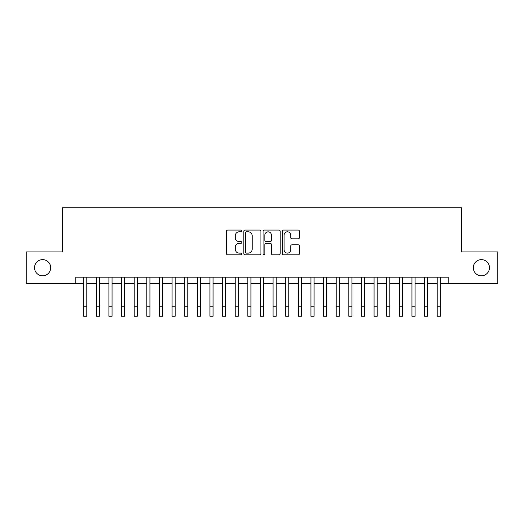 <?xml version="1.0" encoding="UTF-8"?>
<svg xmlns="http://www.w3.org/2000/svg" width="524" height="524" viewBox="0 0 524 524"><rect width="100%" height="100%" fill="white"/><g stroke="black" fill="none" stroke-linecap="round" stroke-linejoin="round"><path stroke-width="0.79" d="M241.8 230.933A0.865 0.865 0 0 0 240.929 230.069L227.763 230.069A1.238 1.238 0 0 0 226.525 231.307L226.525 253.616A1.238 1.238 0 0 0 227.763 254.854L240.929 254.854A0.865 0.865 0 0 0 241.8 253.989A0.865 0.865 0 0 0 240.929 253.118L239.226 253.118A3.963 3.963 0 0 1 235.263 249.155L235.263 247.295A3.963 3.963 0 0 1 239.226 243.326L240.929 243.326A0.865 0.865 0 0 0 241.8 242.461A0.865 0.865 0 0 0 240.929 241.59L239.226 241.59A3.963 3.963 0 0 1 235.263 237.627L235.263 235.767A3.963 3.963 0 0 1 239.226 231.804L240.929 231.804A0.865 0.865 0 0 0 241.8 230.933M473.303 267.712A8.083 8.083 0 0 0 481.386 275.794A8.083 8.083 0 0 0 489.468 267.712A8.083 8.083 0 0 0 481.386 259.635A8.083 8.083 0 0 0 473.303 267.712M34.532 267.712A8.083 8.083 0 0 0 42.614 275.794A8.083 8.083 0 0 0 50.697 267.712A8.083 8.083 0 0 0 42.614 259.635A8.083 8.083 0 0 0 34.532 267.712M298.221 238.806A1.238 1.238 0 0 0 299.459 237.562L299.459 231.307A1.238 1.238 0 0 0 298.221 230.069L283.595 230.069A1.238 1.238 0 0 0 282.357 231.307L282.357 253.616A1.238 1.238 0 0 0 283.595 254.854L298.221 254.854A1.238 1.238 0 0 0 299.459 253.616L299.459 246.057A1.238 1.238 0 0 0 298.221 244.813L291.96 244.813A1.238 1.238 0 0 0 290.722 246.057L290.722 249.804A3.314 3.314 0 0 1 287.407 253.118A3.314 3.314 0 0 1 284.093 249.804L284.093 235.119A3.314 3.314 0 0 1 287.407 231.804A3.314 3.314 0 0 1 290.722 235.119L290.722 237.562A1.238 1.238 0 0 0 291.96 238.806L298.221 238.806M75.757 283.497L26.2 283.497L26.2 251.933L62.5 251.933L62.5 207.74L461.5 207.74L461.5 251.933L497.8 251.933L497.8 283.497L448.243 283.497L448.243 277.183L75.757 277.183L75.757 283.497L83.65 283.497M260.913 231.307A1.238 1.238 0 0 0 259.675 230.069L245.049 230.069A1.238 1.238 0 0 0 243.811 231.307L243.811 253.616A1.238 1.238 0 0 0 245.049 254.854L259.675 254.854A1.238 1.238 0 0 0 260.913 253.616L260.913 231.307M264.325 230.069L278.951 230.069A1.238 1.238 0 0 1 280.189 231.307L280.189 253.616A1.238 1.238 0 0 1 278.951 254.854L272.69 254.854A1.238 1.238 0 0 1 271.452 253.616L271.452 244.57A1.238 1.238 0 0 0 270.214 243.326L266.061 243.326A1.238 1.238 0 0 0 264.817 244.57L264.817 253.989A0.865 0.865 0 0 1 263.952 254.854A0.865 0.865 0 0 1 263.087 253.989L263.087 231.307A1.238 1.238 0 0 1 264.325 230.069M86.807 283.497L96.278 283.497M99.436 283.497L108.907 283.497M112.057 283.497L121.529 283.497M124.686 283.497L134.157 283.497M137.314 283.497L146.786 283.497M149.943 283.497L159.407 283.497M162.564 283.497L172.036 283.497M175.193 283.497L184.664 283.497M187.821 283.497L197.286 283.497M200.443 283.497L209.914 283.497M213.072 283.497L222.543 283.497M225.7 283.497L235.171 283.497M238.328 283.497L247.793 283.497M250.95 283.497L260.421 283.497M263.579 283.497L273.05 283.497M276.207 283.497L285.672 283.497M288.829 283.497L298.3 283.497M301.457 283.497L310.928 283.497M314.086 283.497L323.557 283.497M326.714 283.497L336.179 283.497M339.336 283.497L348.807 283.497M351.964 283.497L361.436 283.497M364.593 283.497L374.057 283.497M377.214 283.497L386.686 283.497M389.843 283.497L399.314 283.497M402.471 283.497L411.943 283.497M415.093 283.497L424.564 283.497M427.722 283.497L437.193 283.497M440.35 283.497L448.243 283.497M246.418 231.804A0.865 0.865 0 0 0 245.546 232.669L245.546 252.254A0.865 0.865 0 0 0 246.418 253.118L248.212 253.118A3.963 3.963 0 0 0 252.175 249.155L252.175 235.767A3.963 3.963 0 0 0 248.212 231.804L246.418 231.804M271.452 235.178A3.314 3.314 0 0 0 268.137 231.863A3.314 3.314 0 0 0 264.817 235.178L264.817 240.352A1.238 1.238 0 0 0 266.061 241.59L270.214 241.59A1.238 1.238 0 0 0 271.452 240.352L271.452 235.178M83.65 306.795L86.807 306.795L86.807 316.26L83.65 316.26L83.65 277.183M86.807 306.795L86.807 277.183M96.278 306.795L99.436 306.795L99.436 316.26L96.278 316.26L96.278 277.183M99.436 306.795L99.436 277.183M108.907 306.795L112.057 306.795L112.057 316.26L108.907 316.26L108.907 277.183M112.057 306.795L112.057 277.183M121.529 306.795L124.686 306.795L124.686 316.26L121.529 316.26L121.529 277.183M124.686 306.795L124.686 277.183M134.157 306.795L137.314 306.795L137.314 316.26L134.157 316.26L134.157 277.183M137.314 306.795L137.314 277.183M146.786 306.795L149.943 306.795L149.943 316.26L146.786 316.26L146.786 277.183M149.943 306.795L149.943 277.183M159.407 306.795L162.564 306.795L162.564 316.26L159.407 316.26L159.407 277.183M162.564 306.795L162.564 277.183M172.036 306.795L175.193 306.795L175.193 316.26L172.036 316.26L172.036 277.183M175.193 306.795L175.193 277.183M184.664 306.795L187.821 306.795L187.821 316.26L184.664 316.26L184.664 277.183M187.821 306.795L187.821 277.183M197.286 306.795L200.443 306.795L200.443 316.26L197.286 316.26L197.286 277.183M200.443 306.795L200.443 277.183M209.914 306.795L213.072 306.795L213.072 316.26L209.914 316.26L209.914 277.183M213.072 306.795L213.072 277.183M222.543 306.795L225.7 306.795L225.7 316.26L222.543 316.26L222.543 277.183M225.7 306.795L225.7 277.183M235.171 306.795L238.328 306.795L238.328 316.26L235.171 316.26L235.171 277.183M238.328 306.795L238.328 277.183M247.793 306.795L250.95 306.795L250.95 316.26L247.793 316.26L247.793 277.183M250.95 306.795L250.95 277.183M260.421 306.795L263.579 306.795L263.579 316.26L260.421 316.26L260.421 277.183M263.579 306.795L263.579 277.183M273.05 306.795L276.207 306.795L276.207 316.26L273.05 316.26L273.05 277.183M276.207 306.795L276.207 277.183M285.672 306.795L288.829 306.795L288.829 316.26L285.672 316.26L285.672 277.183M288.829 306.795L288.829 277.183M298.3 306.795L301.457 306.795L301.457 316.26L298.3 316.26L298.3 277.183M301.457 306.795L301.457 277.183M310.928 306.795L314.086 306.795L314.086 316.26L310.928 316.26L310.928 277.183M314.086 306.795L314.086 277.183M323.557 306.795L326.714 306.795L326.714 316.26L323.557 316.26L323.557 277.183M326.714 306.795L326.714 277.183M336.179 306.795L339.336 306.795L339.336 316.26L336.179 316.26L336.179 277.183M339.336 306.795L339.336 277.183M348.807 306.795L351.964 306.795L351.964 316.26L348.807 316.26L348.807 277.183M351.964 306.795L351.964 277.183M361.436 306.795L364.593 306.795L364.593 316.26L361.436 316.26L361.436 277.183M364.593 306.795L364.593 277.183M374.057 306.795L377.214 306.795L377.214 316.26L374.057 316.26L374.057 277.183M377.214 306.795L377.214 277.183M386.686 306.795L389.843 306.795L389.843 316.26L386.686 316.26L386.686 277.183M389.843 306.795L389.843 277.183M399.314 306.795L402.471 306.795L402.471 316.26L399.314 316.26L399.314 277.183M402.471 306.795L402.471 277.183M411.943 306.795L415.093 306.795L415.093 316.26L411.943 316.26L411.943 277.183M415.093 306.795L415.093 277.183M424.564 306.795L427.722 306.795L427.722 316.26L424.564 316.26L424.564 277.183M427.722 306.795L427.722 277.183M437.193 306.795L440.35 306.795L440.35 316.26L437.193 316.26L437.193 277.183M440.35 306.795L440.35 277.183"/></g></svg>
